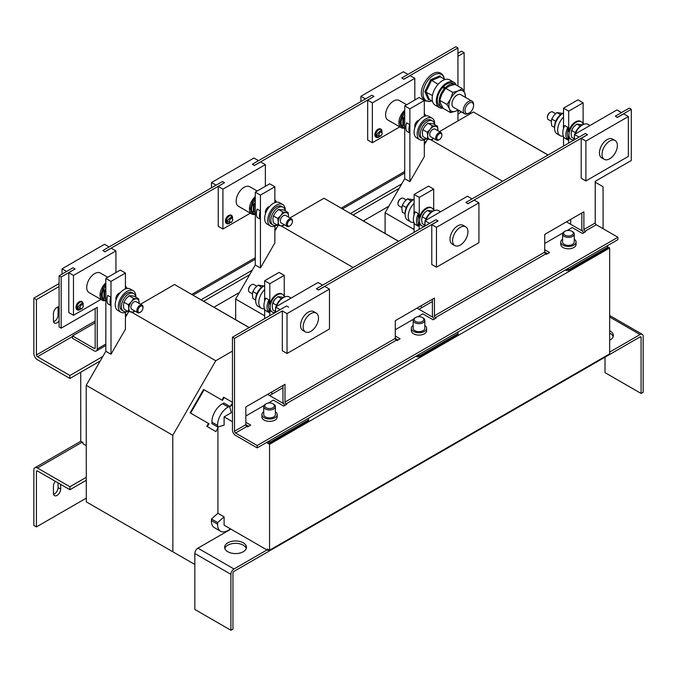 <?xml version="1.0" encoding="UTF-8"?>
<svg xmlns="http://www.w3.org/2000/svg" width="677" height="677" viewBox="0 0 677 677"><rect width="100%" height="100%" fill="white"/><g stroke="black" fill="none" stroke-linecap="round" stroke-linejoin="round"><path stroke-width="1.02" d="M81.993 308.636L78.354 309.575L77.136 307.586L82.298 302.746L83.305 306.359L81.993 308.636L79.666 307.908C80.901 304.447 82.129 303.736 83.364 305.776L83.305 306.359M79.996 309.601A4.494 2.598 -60 0 1 79.971 309.617A4.494 2.598 -60 0 1 76.789 307.79A4.494 2.598 -60 0 1 79.971 302.28A4.494 2.598 -60 0 1 83.144 304.151M80.216 301.4A4.494 2.598 120 0 0 79.302 301.722M231.432 222.352L227.794 223.292L226.575 221.311L231.737 216.462L232.744 220.084L231.432 222.352L229.105 221.633C230.341 218.163 231.568 217.452 232.803 219.5L232.744 220.084M229.435 223.325A4.494 2.598 -60 0 1 229.41 223.342A4.494 2.598 -60 0 1 226.228 221.506A4.494 2.598 -60 0 1 229.41 216.005A4.494 2.598 -60 0 1 232.583 217.876M229.655 215.125A4.494 2.598 120 0 0 228.741 215.438M380.872 136.077L377.233 137.016L376.014 135.028L381.176 130.187L382.183 133.809L380.872 136.077L378.545 135.358C379.78 131.888 381.007 131.177 382.243 133.217L382.183 133.809M378.875 137.05A4.494 2.598 -60 0 1 378.849 137.067A4.494 2.598 -60 0 1 375.667 135.231A4.494 2.598 -60 0 1 378.849 129.722A4.494 2.598 -60 0 1 382.023 131.592M379.095 128.842A4.494 2.598 120 0 0 378.181 129.163M59.102 306.909A5.103 2.945 120 0 0 57.037 307.35A5.103 2.945 120 0 0 53.432 313.595L53.432 320.737A5.103 2.945 120 0 0 54.49 323.073A5.103 2.945 120 0 0 59.102 320.881M609.655 340.176A10.934 6.313 0 0 0 613.37 335.437A10.934 6.313 0 0 0 610.172 330.977A10.934 6.313 0 0 0 609.655 330.698M613.176 336.63A10.934 6.313 0 0 0 610.172 333.355A10.934 6.313 0 0 0 609.655 333.076M243.271 542.802A10.934 6.313 0 0 0 231.356 541.431A10.934 6.313 0 0 0 224.612 547.261A10.934 6.313 0 0 0 227.81 551.73A10.934 6.313 0 0 0 239.726 553.092A10.934 6.313 0 0 0 246.47 547.261A10.934 6.313 0 0 0 243.271 542.802M246.276 548.455A10.934 6.313 0 0 0 243.271 545.18A10.934 6.313 0 0 0 232.329 543.614A10.934 6.313 0 0 0 224.806 548.455M55.379 481.33A5.103 2.945 120 0 0 53.432 486.154L53.432 493.296A5.103 2.945 120 0 0 54.49 495.632A5.103 2.945 120 0 0 57.037 495.378A5.103 2.945 120 0 0 60.642 489.132L60.642 484.368M53.551 494.286A5.103 2.945 120 0 0 54.465 493.888A5.103 2.945 120 0 0 58.07 487.643L58.07 482.879M139.208 307.434A3.563 2.056 -60 0 1 142.991 307.764A3.563 2.056 -60 0 1 141.73 311.014A3.563 2.056 -60 0 1 140.469 312.131A3.563 2.056 -60 0 1 138.032 311.386A3.563 2.056 -60 0 1 139.208 307.434M140.198 312.275A4.375 2.522 -60 0 1 139.894 312.461A4.375 2.522 -60 0 1 137.71 312.681A4.375 2.522 -60 0 1 138.353 306.698A4.375 2.522 -60 0 1 142.085 305.107A4.375 2.522 -60 0 1 142.991 307.104A4.375 2.522 -60 0 1 142.974 307.46M137.71 312.681L131.787 309.262A4.375 2.522 -60 0 1 132.43 303.279A4.375 2.522 -60 0 1 136.162 301.688L142.085 305.107M127.631 311.2A10.206 5.89 -60 0 1 123.51 311.217L121.97 310.32A10.206 5.89 -60 0 1 120.404 302.145A10.206 5.89 -60 0 1 127.073 293.158A10.206 5.89 -60 0 1 132.167 292.65L133.716 293.547A10.206 5.89 -60 0 1 135.764 297.118M123.51 311.217A10.206 5.89 -60 0 1 121.953 303.042A10.206 5.89 -60 0 1 128.613 294.046A10.206 5.89 -60 0 1 133.716 293.547M127.682 311.225A12.389 7.151 -60 0 1 127.073 311.606A12.389 7.151 -60 0 1 120.878 312.215L117.781 310.43A12.389 7.151 -60 0 1 115.885 300.503A12.389 7.151 -60 0 1 123.976 289.587A12.389 7.151 -60 0 1 130.17 288.977L133.267 290.763A12.389 7.151 -60 0 1 135.806 297.144M120.878 312.215A12.389 7.151 -60 0 1 118.974 302.289A12.389 7.151 -60 0 1 127.073 291.372A12.389 7.151 -60 0 1 133.267 290.763M116.105 299.801A4.375 2.522 -60 0 1 117.434 294.622A4.375 2.522 -60 0 1 120.125 292.836M251.319 284.932A3.563 2.056 120 0 0 251.049 285.068A3.563 2.056 120 0 0 248.535 289.434A3.563 2.056 120 0 0 248.544 289.739M256.727 286.21L253.807 284.526A4.375 2.522 120 0 0 253.173 284.323A4.375 2.522 120 0 0 251.624 284.738A4.375 2.522 120 0 0 248.535 290.094A4.375 2.522 120 0 0 249.441 292.1L252.428 293.826M263.641 286.109A10.206 5.89 120 0 0 262.904 286.489A10.206 5.89 120 0 0 255.728 299.818M264.665 285.482A12.389 7.151 120 0 0 264.453 285.601A12.389 7.151 120 0 0 256.355 296.518A12.389 7.151 120 0 0 258.259 306.444L261.347 308.23A12.389 7.151 120 0 0 264.487 308.746M264.665 297.846A4.375 2.522 120 0 0 264.665 300.478M562.604 239.159A7.65 4.417 0 0 0 560.776 242.019A7.65 4.417 0 0 0 565.498 246.098A7.65 4.417 0 0 0 573.842 245.142A7.65 4.417 0 0 0 576.085 242.019A7.65 4.417 0 0 0 574.257 239.159M560.776 242.019L560.776 244.397A7.65 4.417 0 0 0 565.498 248.476A7.65 4.417 0 0 0 573.842 247.52A7.65 4.417 0 0 0 576.085 244.397L576.085 242.019M413.165 325.434A7.65 4.417 0 0 0 411.337 328.294A7.65 4.417 0 0 0 416.059 332.373A7.65 4.417 0 0 0 424.403 331.417A7.65 4.417 0 0 0 426.645 328.294A7.65 4.417 0 0 0 424.817 325.434M411.337 328.294L411.337 330.672A7.65 4.417 0 0 0 416.059 334.76A7.65 4.417 0 0 0 424.403 333.795A7.65 4.417 0 0 0 426.645 330.672L426.645 328.294M263.725 411.709A7.65 4.417 0 0 0 261.897 414.569A7.65 4.417 0 0 0 266.62 418.657A7.65 4.417 0 0 0 274.964 417.701A7.65 4.417 0 0 0 277.206 414.569A7.65 4.417 0 0 0 275.378 411.709M261.897 414.569L261.897 416.956A7.65 4.417 0 0 0 266.62 421.035A7.65 4.417 0 0 0 274.964 420.078A7.65 4.417 0 0 0 277.206 416.956L277.206 414.569M265.426 404.211L266.137 403.797A4.824 2.784 180 0 1 272.966 403.797A4.824 2.784 180 0 1 272.966 407.732A4.824 2.784 180 0 1 266.137 407.732A4.824 2.784 180 0 1 266.137 403.797L265.426 404.211A5.831 3.368 180 0 0 263.725 406.589L263.725 414.569A5.831 3.368 180 0 0 267.322 417.684A5.831 3.368 180 0 0 273.677 416.956A5.831 3.368 180 0 0 275.378 414.569L275.378 406.589A5.831 3.368 180 0 1 273.677 408.967A5.831 3.368 180 0 1 267.322 409.695A5.831 3.368 180 0 1 263.725 406.589M272.966 403.797L273.677 404.211A5.831 3.368 180 0 1 275.378 406.589M414.866 317.928L415.576 317.521A4.824 2.784 180 0 1 422.406 317.521A4.824 2.784 180 0 1 422.406 321.457A4.824 2.784 180 0 1 415.576 321.457A4.824 2.784 180 0 1 415.576 317.521L414.866 317.928A5.831 3.368 180 0 0 413.165 320.314L413.165 328.294A5.831 3.368 180 0 0 416.761 331.408A5.831 3.368 180 0 0 423.117 330.672A5.831 3.368 180 0 0 424.817 328.294L424.817 320.314A5.831 3.368 180 0 1 423.117 322.692A5.831 3.368 180 0 1 416.761 323.42A5.831 3.368 180 0 1 413.165 320.314M422.406 317.521L423.117 317.928A5.831 3.368 180 0 1 424.817 320.314M564.305 231.652L565.016 231.238A4.824 2.784 180 0 1 571.845 231.238A4.824 2.784 180 0 1 571.845 235.181A4.824 2.784 180 0 1 565.016 235.181A4.824 2.784 180 0 1 565.016 231.238L564.305 231.652A5.831 3.368 180 0 0 562.604 234.03L562.604 242.019A5.831 3.368 180 0 0 566.2 245.125A5.831 3.368 180 0 0 572.556 244.397A5.831 3.368 180 0 0 574.257 242.019L574.257 234.03A5.831 3.368 180 0 1 572.556 236.408A5.831 3.368 180 0 1 566.2 237.145A5.831 3.368 180 0 1 562.604 234.03M571.845 231.238L572.556 231.652A5.831 3.368 180 0 1 574.257 234.03M105.84 282.851A11.297 6.525 120 0 0 102.354 300.266A11.297 6.525 120 0 0 105.84 300.605M107.77 277.299L100.357 273.026A11.297 6.525 120 0 0 94.704 273.584A11.297 6.525 120 0 0 87.325 283.536A11.297 6.525 120 0 0 89.059 292.591L102.354 300.266M105.096 298.185L103.97 298.015L103.97 290.797L105.84 288.952M255.28 196.575A11.297 6.525 120 0 0 251.793 213.983A11.297 6.525 120 0 0 255.28 214.33M257.209 191.024L249.796 186.742A11.297 6.525 120 0 0 244.143 187.301A11.297 6.525 120 0 0 236.764 197.261A11.297 6.525 120 0 0 238.499 206.307L251.793 213.983M254.535 211.909L253.41 211.732L253.41 204.513L255.28 202.677M404.719 110.292A11.297 6.525 120 0 0 401.233 127.708A11.297 6.525 120 0 0 404.719 128.055M406.649 104.74L399.235 100.467A11.297 6.525 120 0 0 393.582 101.025A11.297 6.525 120 0 0 386.203 110.977A11.297 6.525 120 0 0 387.938 120.032L401.233 127.708M403.974 125.634L402.849 125.457L402.849 118.238L404.719 116.402M445.026 79.547L440.338 76.839L439.999 75.832L440.338 76.839L431.494 80.504L426.002 91.793L429.345 99.426L428.389 99.688L424.86 91.632L430.665 79.7L439.999 75.832L440.668 77.026M456.205 85.031A14.572 8.412 120 0 0 453.903 82.306A14.572 8.412 120 0 0 442.75 86.123A14.572 8.412 120 0 0 439.322 107.55A14.572 8.412 120 0 0 443.13 108.142M439.322 107.55L435.201 105.172A14.572 8.412 -60 0 1 438.628 83.736A14.572 8.412 -60 0 1 449.773 79.928L453.903 82.306M470.117 102.667A6.085 3.512 -60 0 1 473.587 105.536A6.085 3.512 -60 0 1 469.288 112.983A6.085 3.512 -60 0 1 468.45 113.372A6.085 3.512 -60 0 1 465.065 109.488A6.085 3.512 -60 0 1 470.117 102.667M469.288 112.983L468.433 113.474A7.286 4.206 -60 0 1 467.435 113.939A7.286 4.206 -60 0 1 464.786 113.838A7.286 4.206 -60 0 1 463.889 107.347A7.286 4.206 -60 0 1 469.432 101.11A7.286 4.206 -60 0 1 472.072 101.211A7.286 4.206 -60 0 1 473.587 104.546L473.587 105.536M464.786 113.838L453.48 107.304A7.286 4.206 -60 0 1 452.574 100.822A7.286 4.206 -60 0 1 458.126 94.585A7.286 4.206 -60 0 1 460.766 94.687L472.072 101.211M575.323 133.97A11.297 6.525 -60 0 1 582.398 124.949A11.297 6.525 -60 0 1 588.042 124.382L589.98 125.507M617.382 145.504A10.857 6.271 120 0 0 615.139 140.537A10.857 6.271 120 0 0 606.77 143.439A10.857 6.271 120 0 0 602.031 154.373A10.857 6.271 120 0 0 604.273 159.34A10.857 6.271 120 0 0 612.643 156.429A10.857 6.271 120 0 0 617.382 145.504M615.139 140.537L612.558 139.047A10.857 6.271 120 0 0 604.189 141.958A10.857 6.271 120 0 0 599.45 152.884A10.857 6.271 120 0 0 601.701 157.851L604.273 159.34M583.21 124.526A10.206 5.89 120 0 0 581.315 121.758A10.206 5.89 120 0 0 576.212 122.266A10.206 5.89 120 0 0 569.543 131.262A10.206 5.89 120 0 0 571.109 139.437A10.206 5.89 120 0 0 574.451 139.69M581.315 121.758L580.646 121.378A10.206 5.89 120 0 0 575.543 121.877A10.206 5.89 120 0 0 568.697 131.524L567.825 131.016L567.825 127.344A12.389 7.151 120 0 0 567.825 139.97L567.825 136.297L568.697 136.796L568.697 143.084M425.884 220.245A11.297 6.525 -60 0 1 432.958 211.224A11.297 6.525 -60 0 1 438.603 210.665L440.541 211.783M467.942 231.779A10.857 6.271 120 0 0 465.7 226.812A10.857 6.271 120 0 0 457.33 229.723A10.857 6.271 120 0 0 452.591 240.648A10.857 6.271 120 0 0 454.834 245.616A10.857 6.271 120 0 0 463.203 242.713A10.857 6.271 120 0 0 467.942 231.779M465.7 226.812L463.119 225.323A10.857 6.271 120 0 0 454.749 228.234A10.857 6.271 120 0 0 450.01 239.159A10.857 6.271 120 0 0 452.261 244.135L454.834 245.616M433.771 210.801A10.206 5.89 120 0 0 431.875 208.042A10.206 5.89 120 0 0 426.772 208.55A10.206 5.89 120 0 0 420.104 217.537A10.206 5.89 120 0 0 421.669 225.712A10.206 5.89 120 0 0 425.012 225.974M431.875 208.042L431.207 207.653A10.206 5.89 120 0 0 426.104 208.161A10.206 5.89 120 0 0 419.258 217.799L418.386 217.3L418.386 213.619A12.389 7.151 120 0 0 418.386 226.253L418.386 222.572L419.258 223.08L419.258 229.368M276.444 306.52A11.297 6.525 -60 0 1 283.519 297.499A11.297 6.525 -60 0 1 289.164 296.941L291.102 298.058M318.503 318.063A10.857 6.271 120 0 0 316.261 313.087A10.857 6.271 120 0 0 307.891 315.998A10.857 6.271 120 0 0 303.152 326.923A10.857 6.271 120 0 0 305.395 331.899A10.857 6.271 120 0 0 313.764 328.988A10.857 6.271 120 0 0 318.503 318.063M316.261 313.087L313.679 311.598A10.857 6.271 120 0 0 305.31 314.509A10.857 6.271 120 0 0 300.571 325.434A10.857 6.271 120 0 0 302.822 330.41L305.395 331.899M284.332 297.085A10.206 5.89 120 0 0 282.436 294.317A10.206 5.89 120 0 0 277.333 294.825A10.206 5.89 120 0 0 270.665 303.812A10.206 5.89 120 0 0 272.23 311.987A10.206 5.89 120 0 0 275.573 312.249M282.436 294.317L281.767 293.928A10.206 5.89 120 0 0 276.665 294.436A10.206 5.89 120 0 0 269.818 304.083L268.947 303.575A10.206 5.89 120 0 0 268.947 308.847L269.818 309.355A10.206 5.89 120 0 0 271.562 311.606L272.23 311.987M563.543 125.296A4.375 2.522 120 0 0 563.543 127.919M563.543 112.924A12.389 7.151 120 0 0 563.332 113.042A12.389 7.151 120 0 0 555.233 123.959A12.389 7.151 120 0 0 557.137 133.894L560.226 135.671A12.389 7.151 120 0 0 563.366 136.187M562.519 113.558A10.206 5.89 120 0 0 561.783 113.939A10.206 5.89 120 0 0 554.607 127.259M555.605 113.651L552.686 111.967A4.375 2.522 120 0 0 552.051 111.773A4.375 2.522 120 0 0 550.503 112.187A4.375 2.522 120 0 0 547.414 117.544A4.375 2.522 120 0 0 548.319 119.541L551.306 121.268M550.198 112.374A3.563 2.056 120 0 0 549.927 112.517A3.563 2.056 120 0 0 547.414 116.884A3.563 2.056 120 0 0 547.422 117.189M414.984 127.242A4.375 2.522 -60 0 1 416.313 122.063A4.375 2.522 -60 0 1 419.004 120.286M426.561 138.667A12.389 7.151 -60 0 1 425.951 139.047A12.389 7.151 -60 0 1 419.757 139.665L416.66 137.88A12.389 7.151 -60 0 1 414.764 127.945A12.389 7.151 -60 0 1 422.854 117.028A12.389 7.151 -60 0 1 429.049 116.419L432.146 118.204A12.389 7.151 -60 0 1 434.685 124.593M419.757 139.665A12.389 7.151 -60 0 1 417.853 129.73A12.389 7.151 -60 0 1 425.951 118.813A12.389 7.151 -60 0 1 432.146 118.204M426.51 138.641A10.206 5.89 -60 0 1 422.389 138.658L420.849 137.769A10.206 5.89 -60 0 1 419.283 129.595A10.206 5.89 -60 0 1 425.951 120.599A10.206 5.89 -60 0 1 431.046 120.1L432.595 120.988A10.206 5.89 -60 0 1 434.642 124.568M422.389 138.658A10.206 5.89 -60 0 1 420.832 130.483A10.206 5.89 -60 0 1 427.492 121.496A10.206 5.89 -60 0 1 432.595 120.988M439.077 139.716A4.375 2.522 -60 0 1 438.772 139.911A4.375 2.522 -60 0 1 436.589 140.122A4.375 2.522 -60 0 1 437.232 134.139A4.375 2.522 -60 0 1 440.964 132.548A4.375 2.522 -60 0 1 441.869 134.554A4.375 2.522 -60 0 1 441.853 134.909M436.589 140.122L430.665 136.703A4.375 2.522 -60 0 1 431.308 130.72A4.375 2.522 -60 0 1 435.04 129.129L440.964 132.548M438.087 134.875A3.563 2.056 -60 0 1 441.869 135.214A3.563 2.056 -60 0 1 440.609 138.463A3.563 2.056 -60 0 1 439.348 139.58A3.563 2.056 -60 0 1 436.91 138.827A3.563 2.056 -60 0 1 438.087 134.875M414.104 211.571A4.375 2.522 120 0 0 414.104 214.194M414.104 199.199A12.389 7.151 120 0 0 413.892 199.326A12.389 7.151 120 0 0 405.794 210.242A12.389 7.151 120 0 0 407.698 220.169L410.787 221.954A12.389 7.151 120 0 0 413.926 222.471M413.08 199.833A10.206 5.89 120 0 0 412.344 200.214A10.206 5.89 120 0 0 405.168 213.543M406.166 199.927L403.247 198.243A4.375 2.522 120 0 0 402.612 198.048A4.375 2.522 120 0 0 401.063 198.463A4.375 2.522 120 0 0 397.974 203.819A4.375 2.522 120 0 0 398.88 205.816L401.867 207.543M400.759 198.657A3.563 2.056 120 0 0 400.488 198.793A3.563 2.056 120 0 0 397.974 203.159A3.563 2.056 120 0 0 397.983 203.464M265.545 213.526A4.375 2.522 -60 0 1 266.873 208.338A4.375 2.522 -60 0 1 269.564 206.561M277.121 224.95A12.389 7.151 -60 0 1 276.512 225.323A12.389 7.151 -60 0 1 270.318 225.94L267.22 224.155A12.389 7.151 -60 0 1 265.325 214.228A12.389 7.151 -60 0 1 273.415 203.312A12.389 7.151 -60 0 1 279.609 202.694L282.707 204.479A12.389 7.151 -60 0 1 285.245 210.869M270.318 225.94A12.389 7.151 -60 0 1 268.414 216.014A12.389 7.151 -60 0 1 276.512 205.097A12.389 7.151 -60 0 1 282.707 204.479M277.071 224.925A10.206 5.89 -60 0 1 272.949 224.942L271.409 224.045A10.206 5.89 -60 0 1 269.844 215.87A10.206 5.89 -60 0 1 276.512 206.883A10.206 5.89 -60 0 1 281.607 206.375L283.155 207.264A10.206 5.89 -60 0 1 285.203 210.843M272.949 224.942A10.206 5.89 -60 0 1 271.392 216.767A10.206 5.89 -60 0 1 278.052 207.771A10.206 5.89 -60 0 1 283.155 207.264M289.638 225.991A4.375 2.522 -60 0 1 289.333 226.186A4.375 2.522 -60 0 1 287.15 226.406A4.375 2.522 -60 0 1 287.793 220.414A4.375 2.522 -60 0 1 291.525 218.832A4.375 2.522 -60 0 1 292.43 220.829A4.375 2.522 -60 0 1 292.413 221.184M287.15 226.406L281.226 222.987A4.375 2.522 -60 0 1 281.869 216.995A4.375 2.522 -60 0 1 285.601 215.413L291.525 218.832M288.647 221.151A3.563 2.056 -60 0 1 292.43 221.489A3.563 2.056 -60 0 1 291.169 224.739A3.563 2.056 -60 0 1 289.908 225.856A3.563 2.056 -60 0 1 287.471 225.102A3.563 2.056 -60 0 1 288.647 221.151M235.664 319.722L235.647 299.039L255.28 264.986L260.433 267.957L260.433 195.111L274.862 186.776L274.862 202.618M274.862 226.093L274.862 242.933L260.433 267.957M274.862 186.776L269.708 183.805L255.28 192.133L255.28 264.986M278.095 225.407L274.862 231.026M398.651 241.266L323.978 198.251L289.959 217.926M433.686 210.513L433.686 189.095L419.258 197.422L419.258 217.799M419.258 197.422L414.104 194.451L428.533 186.116L433.686 189.095M414.104 194.451L414.104 214.787M414.104 222.877L414.104 232.338M418.386 226.253L415.289 224.468A12.389 7.151 120 0 1 415.289 211.833L418.386 213.619M260.433 195.111L255.28 192.133M260.273 210.911L260.273 219.213L257.184 217.427A12.389 7.151 -60 0 1 257.184 209.125L260.273 210.911A12.389 7.151 -60 0 0 260.273 219.213M323.978 198.251L398.558 241.317M235.647 299.039L264.665 315.795M280.989 225.847L353.166 267.525M419.258 223.08A10.206 5.89 120 0 0 421.001 225.323L421.669 225.712M288.563 216.225A7.286 4.206 -60 0 1 288.512 217.097L288.563 216.225A7.286 4.206 -60 0 0 285.99 212.553L288.106 212.519L288.563 216.225M280.837 215.531A7.286 4.206 -60 0 1 285.99 212.553L282.952 212.062L280.837 215.531A7.286 4.206 -60 0 0 278.264 222.174A7.286 4.206 120 0 0 280.837 225.839L277.798 225.339L278.264 222.174L277.798 218.468L280.837 215.531M284.145 224.662A7.286 4.206 -60 0 1 280.837 225.839L282.952 225.805L284.23 224.722M282.952 212.062L278.518 209.498L275.48 212.434L273.364 215.912L277.798 218.468M273.364 215.912L272.899 219.077L273.364 222.775L277.798 225.339M278.518 209.498L283.671 209.955L288.106 212.519M274.862 199.986A12.389 7.151 -60 0 1 276.47 202.178M405.151 213.78L402.29 212.129L401.833 208.423L402.29 205.258L404.406 201.788L407.444 198.843L413.275 199.698M406.268 207.551L402.29 205.258M411.176 201.001L407.444 198.843M414.104 203.328A12.389 7.151 120 0 0 410.787 221.954M284.543 296.983A12.389 7.151 120 0 0 284.247 294.757M217.918 428.253L217.918 513.284L224.104 516.856L224.104 525.191L267.39 550.181L267.39 548.988L269.556 550.24L269.556 444.324L609.655 247.968L609.655 353.885L269.556 550.24M215.455 431.325L206.798 426.324L215.971 431.621L218.434 426.738M206.798 426.324L208.465 423.438L190.102 412.826L203.582 389.478L204.099 389.774L190.618 413.131L208.981 423.734L207.314 426.62M190.102 412.826L190.618 413.131M221.954 400.082L223.622 397.196L224.129 397.492L222.462 400.378L204.099 389.774M232.448 402.299L224.129 397.492M229.799 407.063L232.448 403.086M208.465 423.438L208.981 423.734M271.841 394.217L271.841 394.082A14.572 8.412 120 0 0 271.731 392.008M217.918 513.284L211.444 519.022L217.63 522.593L224.104 516.856M211.444 519.022L211.402 520.63A14.572 8.412 120 0 0 214.414 527.679L220.6 531.25A14.572 8.412 -60 0 1 217.588 524.201L217.63 522.593M229.791 528.475L229.579 529.499L228.217 530.336A14.572 8.412 -60 0 1 220.6 531.25M224.104 425.224L224.104 416.897L231.314 412.725L229.579 406.259L223.918 402.984L222.547 403.72A14.572 8.412 -60 0 0 211.918 422.135L211.96 423.684L217.63 426.959L224.104 425.224M230.849 405.861L232.448 404.931M224.104 416.897L232.448 421.712M248.628 426.298L245.844 424.691A1.456 0.838 -120 0 0 246.877 426.476L247.596 426.891L250.693 425.105L245.844 422.304M283.739 403.72L267.593 394.403M404.719 178.711L409.873 181.681L409.873 108.836L404.719 105.857L404.719 178.711L385.086 212.764L385.103 233.438M404.719 105.857L419.148 97.53L424.301 100.501L424.301 116.334M427.534 139.124L424.301 144.743M548.091 154.982L473.418 111.976L439.398 131.651M583.125 124.23L583.125 102.819L568.697 111.146L568.697 131.524M568.697 111.146L563.543 108.168L577.972 99.841L583.125 102.819M563.543 108.168L563.543 128.512M563.543 136.602L563.543 146.063M567.825 139.97L564.728 138.184A12.389 7.151 120 0 1 564.728 125.558L567.825 127.344M409.712 124.627L409.712 132.937L406.623 131.152A12.389 7.151 -60 0 1 406.623 122.842L409.712 124.627A12.389 7.151 -60 0 0 409.712 132.937M424.301 139.817L424.301 156.658L409.873 181.681M603.055 186.725L595.227 182.215L603.055 186.725L603.097 228.708M473.418 111.976L547.998 155.033M385.086 212.764L414.104 229.52M430.428 139.572L502.605 181.241M568.697 136.796A10.206 5.89 120 0 0 570.44 139.047L571.109 139.437M409.873 108.836L424.301 100.501M427.238 132.193L430.276 129.256L432.391 125.778L427.957 123.222L424.919 126.159L422.803 129.629L427.238 132.193L427.703 135.891A7.286 4.206 -60 0 1 430.276 129.256A7.286 4.206 -60 0 1 435.429 126.277A7.286 4.206 -60 0 1 438.002 129.942A7.286 4.206 -60 0 1 437.951 130.813M427.703 135.891A7.286 4.206 120 0 0 430.276 139.564L427.238 139.064L427.703 135.891M433.585 138.387A7.286 4.206 -60 0 1 430.276 139.564L432.391 139.521L433.669 138.438M432.391 125.778L437.545 126.244L437.968 130.822M422.803 129.629L422.338 132.802L422.803 136.5L427.238 139.064M427.957 123.222L433.111 123.679L437.545 126.244M424.301 113.711A12.389 7.151 -60 0 1 425.909 115.902M554.59 127.504L551.73 125.846L551.273 122.148L551.73 118.983L553.845 115.505L556.883 112.568L562.714 113.423M555.707 121.276L551.73 118.983M560.615 114.726L556.883 112.568M563.543 117.053A12.389 7.151 120 0 0 560.226 135.671M80.741 372.206L80.741 441.235L82.907 442.479L82.907 443.672L86.258 445.61M607.489 246.716L609.655 247.968M569.357 269.328L569.357 270.521L607.489 248.501L607.489 245.649L566.471 269.328L569.357 269.328L607.489 247.317M569.357 270.521L566.268 270.521L566.268 269.446M565.337 269.979L566.268 270.521M419.918 355.603L419.918 356.796L458.05 334.776L458.05 331.925L417.032 355.603L419.918 355.603L458.05 333.592M419.918 356.796L416.829 356.796L416.829 355.721M415.898 356.263L416.829 356.796M270.478 441.886L270.478 443.071L308.61 421.06L308.61 418.2L267.593 441.886L270.478 441.886L308.61 419.867M270.478 443.071L267.39 443.071L269.556 444.324M272.484 303.939A7.286 4.206 -60 0 1 272.509 303.829A7.286 4.206 -60 0 1 274.76 299.488L272.797 303.051L272.179 306.131L272.797 309.922L275.446 311.454M275.522 298.625A7.286 4.206 120 0 0 275.505 298.642A7.286 4.206 120 0 0 274.76 299.488L277.951 296.644L283.578 297.372M265.849 298.108L268.947 299.894A12.389 7.151 120 0 0 268.947 312.529L265.849 310.743A12.389 7.151 120 0 1 265.849 298.108M268.947 312.529L268.947 308.847M268.947 303.575L268.947 299.894M276.487 305.183L272.797 303.051M281.412 298.633L277.951 296.644M322.624 285.152L318.046 282.504L275.581 307.019L275.581 312.317A11.297 6.525 -60 0 1 275.581 310.261M287.023 353.496L287.023 313.629L282.334 310.921L282.334 350.788L287.023 353.496L329.479 328.98L329.479 289.113L324.791 286.405L318.503 290.035L316.447 288.724L435.996 219.703L438.061 221.015L431.774 224.637L436.462 227.345L478.918 202.838L474.23 200.13L467.942 203.752L465.886 202.448L585.436 133.428L587.501 134.731L581.213 138.362L585.901 141.07L628.358 116.554L623.669 113.846L617.382 117.476L615.325 116.165L629.238 108.134L631.294 109.327L631.294 160.5L595.227 181.326L595.227 222.978A1.456 0.838 -120 0 0 596.259 224.764L617.898 237.255L257.184 445.517L257.184 447.895L267.593 441.886M287.023 313.629L329.479 289.113M275.581 307.019L280.168 309.668M282.334 310.921L234.513 338.407L234.513 431.232A1.456 0.838 60 0 0 235.545 433.018L257.184 445.517M418.386 217.3A10.206 5.89 120 0 0 418.386 222.572M421.923 217.664A7.286 4.206 -60 0 1 421.949 217.554A7.286 4.206 -60 0 1 424.2 213.213L422.236 216.775L421.619 219.847L422.236 223.647L424.885 225.17M424.978 212.333L424.944 212.366A7.286 4.206 120 0 0 424.944 212.366A7.286 4.206 120 0 0 424.2 213.213L427.39 210.361L433.018 211.097M425.926 218.899L422.236 216.775M430.851 212.358L427.39 210.361M472.064 198.877L467.485 196.228L425.021 220.744L425.021 226.042A11.297 6.525 -60 0 1 425.021 223.985M431.774 224.637L431.774 264.504L436.462 267.212L478.918 242.704L478.918 202.838M436.462 267.212L436.462 227.345M425.021 220.744L429.607 223.393M567.825 131.016A10.206 5.89 120 0 0 567.825 136.297M571.363 131.389A7.286 4.206 -60 0 1 571.388 131.279A7.286 4.206 -60 0 1 573.639 126.929L571.676 130.492L571.058 133.572L571.676 137.363L574.324 138.895M574.418 126.057L574.384 126.083A7.286 4.206 120 0 0 574.384 126.083A7.286 4.206 120 0 0 573.639 126.929L576.829 124.086L582.457 124.813M575.365 132.624L571.676 130.492M580.291 126.083L576.829 124.086M621.503 112.602L616.925 109.953L574.46 134.469L574.46 139.758A11.297 6.525 -60 0 1 574.46 137.702M581.213 138.362L581.213 178.229L585.901 180.937L628.358 156.421L628.358 116.554M585.901 180.937L585.901 141.07M574.46 134.469L579.047 137.109M444.552 88.484A13.193 7.616 120 0 0 441.869 107.423L440.016 106.348A13.193 7.616 120 0 1 442.69 87.418L444.882 89.237M445.694 88.238L443.553 86.521L444.374 88.382M441.869 107.423A13.193 7.616 120 0 0 442.953 107.871M454.792 84.43A13.193 7.616 120 0 0 445.407 87.587M454.809 84.43L453.209 83.499A13.193 7.616 120 0 0 443.553 86.521M446.964 104.478L450.628 98.884L452.82 92.436L458.27 90.904L462.247 88.526L455.062 84.38L449.613 85.903L445.635 88.289L441.971 93.883L439.779 100.331L446.964 104.478L449.477 108.972A11.661 6.736 -60 0 1 450.628 98.884A11.661 6.736 -60 0 1 458.27 90.904A11.661 6.736 -60 0 1 464.769 93.02L465.615 97.488M462.247 88.526L464.769 93.02A11.661 6.736 -60 0 1 465.319 97.31M458.033 109.936A11.661 6.736 -60 0 1 455.976 111.087L450.527 112.619L449.477 108.972A11.661 6.736 120 0 0 455.976 111.087L458.134 109.996M439.779 100.331L440.82 103.979L443.342 108.472L450.527 112.619M445.635 88.289L452.82 92.436M429.345 99.426L428.389 99.688L429.345 99.426L432.501 101.245M432.476 95.533L424.86 91.632M438.095 84.312L430.665 79.7M378.028 129.248A4.494 2.598 120 0 0 375.033 135.882M404.719 117.282L403.5 118.483L403.5 125.355L402.849 125.457L404.719 126.057M404.719 119.186L402.849 118.238M360.917 101.558L360.917 96.269L365.504 98.91M407.96 74.402L403.374 71.754L360.917 96.269M414.815 100.027L414.815 78.354L410.127 75.646L403.839 79.277L401.783 77.965L455.883 46.73L457.948 47.923L403.839 79.158L401.783 77.965M265.376 186.302L265.376 164.629L260.687 161.93L254.4 165.433L373.949 96.413L367.67 100.162L367.67 140.029L372.358 142.737L372.358 102.87L414.815 78.354M372.358 142.737L399.811 126.887M367.67 100.162L372.358 102.87M228.589 215.531A4.494 2.598 120 0 0 225.593 222.166M255.28 203.557L254.061 204.759L254.061 211.63L253.41 211.732L255.28 212.341M255.28 205.47L253.41 204.513M211.478 187.842L211.478 182.545L216.065 185.193M258.521 160.677L253.934 158.029L211.478 182.545M115.936 272.586L115.936 250.913L111.248 248.205L104.96 251.717L224.51 182.688L218.231 186.437L218.231 226.304L222.919 229.012L222.919 189.145L265.376 164.629M222.919 229.012L250.372 213.162M218.231 186.437L222.919 189.145M254.4 165.552L252.343 164.249L371.893 95.22L373.949 96.413M79.15 301.807A4.494 2.598 120 0 0 76.154 308.441M105.84 289.832L104.622 291.042L104.622 297.914L103.97 298.015L105.84 298.616M105.84 291.745L103.97 290.797M62.039 274.117L62.039 268.82L66.625 271.469M109.082 246.953L104.495 244.304L62.039 268.82M75.071 268.972L73.014 267.779L59.102 275.81L59.102 326.983L61.158 328.176L61.158 277.003L75.071 268.972L68.792 272.721L68.792 312.588L73.48 315.296L73.48 275.429L115.936 250.913M73.48 315.296L100.932 299.446M104.96 251.836L102.904 250.524L222.454 181.504L224.51 182.688M68.792 272.721L73.48 275.429M464.134 91.7L464.134 52.679L457.948 56.25M457.948 53.271L461.553 51.19L464.134 52.679M53.551 321.727A5.103 2.945 120 0 0 58.07 315.084L59.102 315.677M59.102 308.543L58.07 307.942L58.07 315.084M58.07 307.942A5.103 2.945 120 0 0 57.951 306.96M59.102 283.545L33.85 298.125L33.85 353.462A5.103 2.945 -120 0 0 37.455 359.715L69.926 378.451L69.926 375.481L37.455 356.737L72.498 336.503M59.102 286.523L36.423 299.615L36.423 354.951A1.456 0.838 -120 0 0 37.455 356.737M33.85 298.125L36.423 299.615M469.931 112.551L471.167 113.271M399.142 188.384L353.072 214.981M249.703 274.659L203.633 301.257M100.264 360.943L69.926 378.451M102.828 356.483L69.926 375.481M95.169 322.819L72.498 335.91L72.498 338.288L94.137 350.788A4.375 2.522 60 0 0 96.329 350.999L105.84 345.515M401.706 183.924L350.491 213.5M252.267 270.199L201.052 299.776M239.413 292.498L213.957 307.197M282.952 387.794L269.556 395.529M388.852 206.223L363.397 220.922M432.391 301.519L418.995 309.254M419.918 463.423L458.05 441.412M419.918 463.906L419.097 463.906M433.178 317.445L417.032 308.12M421.28 307.933L421.28 307.807A14.572 8.412 120 0 0 421.17 305.733M270.478 549.707L308.61 527.688M270.478 550.181L269.658 550.181M269.446 550.181L267.39 550.181M267.39 443.071L267.39 442.005M229.579 406.259L228.217 406.995A14.572 8.412 120 0 0 217.588 425.401L217.63 426.959M569.357 377.148L607.489 355.129M569.357 377.622L568.536 377.622M582.618 231.17L566.471 221.844M569.899 223.825L570.677 223.131L570.719 221.523A14.572 8.412 120 0 0 570.609 219.458M605.018 357.151L605.018 372.629L641.085 393.455L641.085 337.518A1.456 0.838 120 0 0 640.789 336.85A1.456 0.838 120 0 0 640.061 336.926L233.997 571.363A1.456 0.838 120 0 0 232.964 573.148L232.964 629.077L230.908 630.27L194.832 609.444L194.832 553.515A4.375 2.522 -60 0 1 197.921 548.158L233.997 568.985A4.375 2.522 120 0 0 230.908 574.341L230.908 630.27M641.085 393.455L643.15 392.262L643.15 336.325A4.375 2.522 120 0 0 642.245 334.328A4.375 2.522 120 0 0 640.061 334.548L609.655 316.988M609.655 352.099L640.061 334.548M233.997 568.985L266.975 549.944M230.908 529.118L197.921 548.158M80.791 441.26L34.908 467.756A5.103 2.945 -120 0 1 37.455 468.01L69.926 486.755L69.926 489.725L86.292 480.272M69.926 486.755L86.284 477.302M37.455 470.98A1.456 0.838 -120 0 0 36.727 470.913A1.456 0.838 -120 0 0 36.423 471.581L37.455 470.98L69.926 489.725M34.908 467.756A5.103 2.945 -120 0 0 33.85 470.092L33.85 525.428L36.423 526.918L86.309 498.12M36.423 471.581L36.423 526.918M95.169 308.543L95.169 347.809A1.456 0.838 60 0 1 94.873 348.477A1.456 0.838 60 0 1 94.137 348.41L72.498 335.91M61.158 328.176L97.234 307.35L97.234 349.002A4.375 2.522 60 0 1 96.329 350.999M457.948 120.921L457.948 110.106M457.948 86.038L457.948 47.923M424.301 142.441L426.29 141.29M254.4 165.433L252.343 164.249M104.96 251.717L102.904 250.524M61.158 277.003L59.102 275.81M125.423 315L127.411 313.849M274.862 228.716L276.851 227.565M245.844 416L264.038 405.498M268.21 403.094L273.364 400.115L283.671 406.065L286.76 404.279L286.041 403.864A1.456 0.838 60 0 1 285.009 402.079L285.009 384.341L245.844 406.953L245.844 424.691L234.513 431.232M398.068 340.015L395.283 338.407A1.456 0.838 -120 0 0 396.316 340.192L397.035 340.616L400.132 338.83L395.283 336.029M395.283 329.724L413.469 319.222M417.65 316.811L422.803 313.832L433.111 319.789L436.2 318.004L435.48 317.581A1.456 0.838 60 0 1 434.448 315.804L434.448 298.066L395.283 320.678L395.283 338.407L285.009 402.079M547.507 253.74L544.723 252.132A1.456 0.838 -120 0 0 545.755 253.917L546.474 254.332L549.572 252.546L544.723 249.754M544.723 243.441L562.909 232.947M567.089 230.535L572.243 227.557L582.55 233.506L585.639 231.72L584.92 231.306A1.456 0.838 60 0 1 583.887 229.52L583.887 211.791L544.723 234.403L544.723 252.132L434.448 315.804M434.355 319.07A4.375 2.522 60 0 1 432.391 314.61L432.391 299.259M583.794 232.786A4.375 2.522 60 0 1 581.831 228.335L581.831 212.976M257.184 447.895L235.545 435.396A4.375 2.522 60 0 1 232.448 430.047L232.448 337.222L234.513 338.407M284.915 405.345A4.375 2.522 60 0 1 282.952 400.886L282.952 385.535M232.448 337.222L286.557 305.979L288.622 307.172M316.447 288.724L318.503 289.917L438.061 220.888M465.886 202.448L467.942 203.633L587.501 134.613M615.325 116.165L617.382 117.358L631.294 109.327M308.61 418.2L417.032 355.603M458.05 331.925L566.471 269.328M607.489 245.649L617.898 239.641L617.898 237.255M583.422 124.433A12.389 7.151 120 0 0 583.125 122.198M264.665 289.604A12.389 7.151 120 0 0 261.347 308.23M263.835 285.982L258.005 285.127L254.967 288.063L252.851 291.533L256.828 293.835M261.737 287.276L258.005 285.127M255.711 300.055L252.851 298.405L252.394 294.707L252.851 291.533M110.833 305.496L107.745 303.711A12.389 7.151 -60 0 1 107.745 295.4L110.833 297.186L110.833 305.496A12.389 7.151 -60 0 1 110.833 297.186M125.423 286.261A12.389 7.151 -60 0 1 127.031 288.461M134.791 310.997L133.513 312.08L128.359 311.623L123.925 309.059L123.459 305.352L123.925 302.187L126.04 298.718L129.079 295.773L131.194 295.739L134.232 296.238L138.667 298.802L139.09 303.381A7.286 4.206 -60 0 0 139.124 302.501A7.286 4.206 -60 0 0 136.551 298.836L138.667 298.802M129.079 295.773L133.513 298.337L136.551 298.836A7.286 4.206 -60 0 0 131.397 301.807L133.513 298.337M123.925 302.187L128.359 304.752L128.825 308.45L128.359 311.623M128.359 304.752L131.397 301.807A7.286 4.206 -60 0 0 128.825 308.45A7.286 4.206 120 0 0 131.397 312.114A7.286 4.206 -60 0 0 134.706 310.946M131.55 312.131L215.76 360.748L172.779 435.303L86.207 385.315L105.84 351.261L110.994 354.24L110.994 281.387L125.423 273.059L125.423 288.893M110.994 354.24L125.423 329.217L125.423 312.376M110.994 281.387L105.84 278.416L120.269 270.081L125.423 273.059M284.247 296.788L284.247 275.37L279.093 272.399L264.665 280.727L264.665 301.062M264.665 309.161L264.665 318.622M284.247 275.37L269.818 283.705L269.818 304.083M264.665 280.727L269.818 283.705M232.448 351.092L215.76 360.748M249.212 327.541L174.539 284.526L249.119 327.592M174.539 284.526L140.52 304.21M128.655 311.682L125.423 317.301M86.207 385.315L86.309 501.885L194.832 564.483M172.779 435.303L172.88 551.865M105.84 351.261L105.84 278.416M269.818 309.355L269.818 315.643M433.982 210.708A12.389 7.151 120 0 0 433.686 208.482M77.136 307.586A4.138 2.386 0 0 0 79.666 307.908M78.896 310.024A4.739 2.733 -60 0 1 77.347 309.905A4.739 2.733 -60 0 1 76.619 306.106A4.739 2.733 -60 0 1 79.708 301.934A4.739 2.733 -60 0 1 82.078 301.697A4.739 2.733 -60 0 1 82.958 302.983M77.195 309.804A4.739 2.733 -60 0 1 77.034 309.727A4.739 2.733 -60 0 1 76.306 305.928A4.739 2.733 -60 0 1 79.404 301.756A4.739 2.733 -60 0 1 81.773 301.519A4.739 2.733 -60 0 1 81.917 301.62M226.575 221.311A4.138 2.386 0 0 0 229.105 221.633M228.335 223.748A4.739 2.733 -60 0 1 226.787 223.63A4.739 2.733 -60 0 1 226.059 219.83A4.739 2.733 -60 0 1 229.148 215.658A4.739 2.733 -60 0 1 231.517 215.421A4.739 2.733 -60 0 1 232.397 216.708M226.634 223.528A4.739 2.733 -60 0 1 226.473 223.444A4.739 2.733 -60 0 1 225.746 219.653A4.739 2.733 -60 0 1 228.843 215.481A4.739 2.733 -60 0 1 231.212 215.244A4.739 2.733 -60 0 1 231.356 215.345M376.014 135.028A4.138 2.386 0 0 0 378.545 135.358M377.774 137.465A4.739 2.733 -60 0 1 376.226 137.346A4.739 2.733 -60 0 1 375.498 133.555A4.739 2.733 -60 0 1 378.587 129.375A4.739 2.733 -60 0 1 380.956 129.146A4.739 2.733 -60 0 1 381.836 130.433M376.073 137.253A4.739 2.733 -60 0 1 375.913 137.169A4.739 2.733 -60 0 1 375.185 133.377A4.739 2.733 -60 0 1 378.282 129.197A4.739 2.733 -60 0 1 380.652 128.969A4.739 2.733 -60 0 1 380.796 129.062M60.642 489.132L58.07 487.643M105.84 285.999A9.808 5.661 120 0 0 102.202 295.138A9.808 5.661 120 0 0 105.84 300.08M255.28 199.723A9.808 5.661 120 0 0 251.641 208.863A9.808 5.661 120 0 0 255.28 213.805M404.719 113.44A9.808 5.661 120 0 0 401.08 122.579A9.808 5.661 120 0 0 404.719 127.521M444.247 79.099A15.148 8.742 120 0 0 443.663 77.127A15.148 8.742 120 0 0 429.717 78.337A15.148 8.742 120 0 0 423.802 97.852A15.148 8.742 120 0 0 431.723 100.797M574.333 137.516A9.808 5.661 -60 0 1 574.46 135.891M574.824 134.258A9.808 5.661 -60 0 1 582.313 125M424.894 223.791A9.808 5.661 -60 0 1 425.021 222.174M425.384 220.533A9.808 5.661 -60 0 1 432.874 211.275M275.454 310.074A9.808 5.661 -60 0 1 275.581 308.45M275.945 306.808A9.808 5.661 -60 0 1 283.435 297.55M211.402 520.63L217.588 524.201M459.421 110.74L457.948 111.587M95.169 321.033L36.423 354.951M457.948 113.964L461.486 111.925M228.217 406.995L222.547 403.72M217.588 425.401L211.918 422.135M194.832 553.515L230.908 574.341M640.061 336.926L641.085 337.518M37.455 468.01L82.289 442.123M255.28 257.759L191.752 294.427M95.169 347.809L94.137 348.41M105.84 344.034L97.234 349.002M404.719 171.476L341.191 208.152M435.48 317.581L545.755 253.917M584.92 231.306L596.259 224.764M595.227 222.978L583.887 229.52M235.545 433.018L246.877 426.476M286.041 403.864L396.316 340.192M80.081 309.592L77.034 309.727C75.189 307.273 75.909 304.608 79.209 301.739L82.078 301.697L83.169 304.227M229.52 223.308L226.473 223.444C224.629 220.99 225.348 218.332 228.648 215.455L231.517 215.421L232.609 217.943M378.959 137.033L375.913 137.169C374.068 134.715 374.787 132.049 378.088 129.18L380.956 129.146L382.048 131.668M142.991 307.764L142.991 307.104M248.535 289.434L248.535 290.094M251.049 285.068L251.624 284.738M105.84 300.326L103.42 299.784L101.821 298.134L101.025 294.707L103.09 287.7L105.84 284.12M255.28 214.05L252.859 213.509L251.26 211.85L250.465 208.423L252.529 201.416L255.28 197.845M404.719 127.775L402.299 127.225L400.699 125.575L399.904 122.148L401.969 115.141L404.719 111.561M431.892 100.898L429.48 101.575L425.021 100.805L422.27 97.606C416.702 86.8 435.98 62.682 443.689 76.501L444.425 79.201M583.032 124.61L579.021 127.174L576.313 130.712L574.781 134.283M574.46 135.603L574.434 139.504M433.593 210.885L429.582 213.45L426.874 216.987L425.342 220.558M425.021 221.878L424.995 225.779M284.154 297.161L280.143 299.725L277.435 303.262L275.903 306.842M275.581 308.153L275.556 312.055M547.414 116.884L547.414 117.544M549.927 112.517L550.503 112.187M441.869 135.214L441.869 134.554M397.974 203.159L397.974 203.819M400.488 198.793L401.063 198.463M292.43 221.489L292.43 220.829M289.908 225.856L289.333 226.186M439.348 139.58L438.772 139.911M609.655 315.516L642.245 334.328M193.038 295.172L255.28 259.232M342.477 208.888L404.719 172.957M140.469 312.131L139.894 312.461"/></g></svg>
